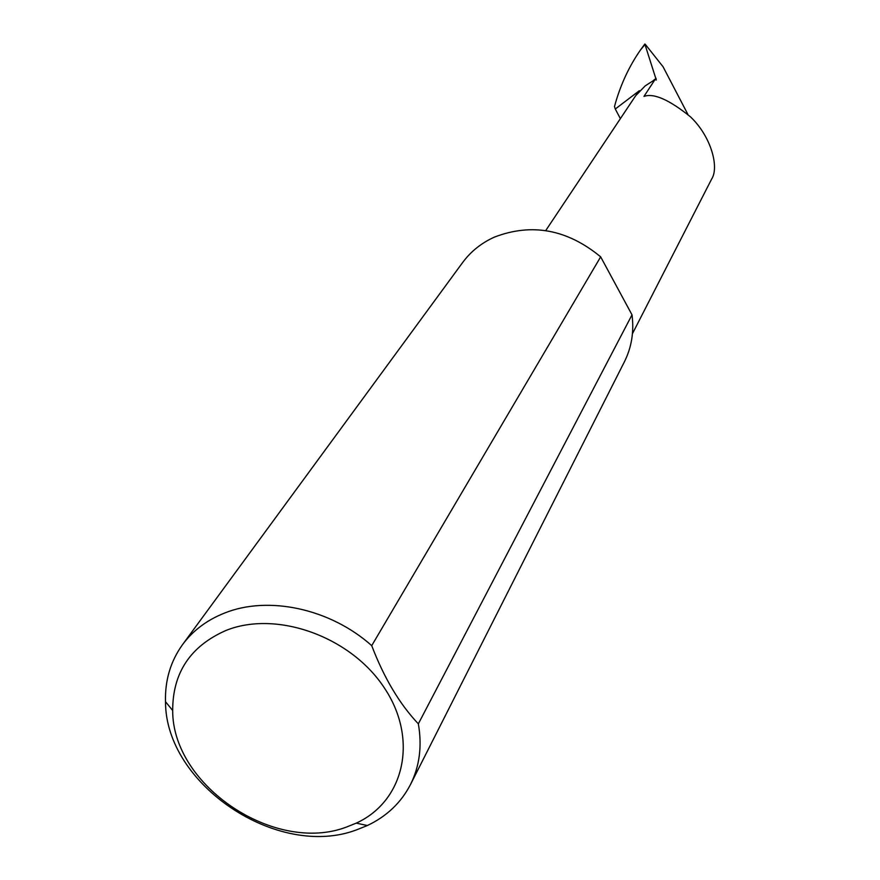 <?xml version="1.0" encoding="UTF-8"?>
<svg xmlns="http://www.w3.org/2000/svg" width="880" height="880" viewBox="0 0 880 880"><rect width="100%" height="100%" fill="white"/><g stroke="black" fill="none" stroke-linecap="round" stroke-linejoin="round"><path stroke-width="1.32" d="M636.097 95.062L639.353 90.695L615.285 109.01L614.482 106.568C620.125 85.602 628.837 66.682 640.607 49.797L644.831 44.033L656.304 80.014L654.984 79.596L645.194 85.877L635.646 95.744M654.984 79.596L643.973 96.393C653.741 92.906 669.262 99.737 690.525 116.886C711.139 136.488 719.367 167.244 711.656 179.036L632.445 333.696M346.61 827.013L356.246 823.13C404.305 801.24 418.66 739.299 384.516 688.149C351.043 636.713 276.76 609.994 226.006 630.443C190.443 646.085 172.667 672.771 172.678 710.512C172.326 785.807 275.022 854.425 346.61 827.013M418.341 723.844C422.213 746.009 419.595 766.227 410.487 784.531C401.049 802.725 386.672 816.387 367.356 825.528L356.73 829.796C277.904 859.826 165.297 784.608 165.506 701.701C164.901 680.339 170.566 661.331 182.501 644.677C192.819 630.707 206.69 620.224 224.092 613.239C267.982 595.243 330.319 608.597 371.723 645.656C384.065 677.974 399.597 704.044 418.341 723.844L632.016 314.842C634.161 331.65 631.631 347.292 624.437 361.735L410.487 784.531M182.501 644.677L462.66 262.493C470.811 251.46 481.382 243.001 494.384 237.116C531.806 222.772 567.237 229.339 600.666 256.85L371.723 645.656M615.285 109.01L620.378 118.635M687.874 114.378L663.058 66.748L645.216 44.231L640.607 49.797M639.353 90.695L638.429 91.839L639.298 91.179M632.016 314.842L600.666 256.85M636.229 94.864L638.429 91.839M653.301 80.531L656.139 78.364M644.897 44.682L643.577 45.705M356.246 823.13L367.356 825.528M172.678 710.512L165.506 701.701M635.679 95.7L545.721 230.582"/></g></svg>
